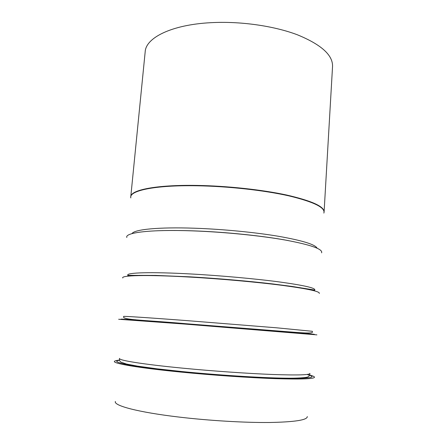 <?xml version="1.0" encoding="UTF-8"?>
<svg xmlns="http://www.w3.org/2000/svg" width="447" height="447" viewBox="0 0 447 447"><rect width="100%" height="100%" fill="white"/><g stroke="black" fill="none" stroke-linecap="round" stroke-linejoin="round"><path stroke-width="0.67" d="M210.666 22.691C171.419 24.747 145.862 37.822 145.191 51.712L130.787 196.652C130.708 189.981 156.31 184.723 196.741 185.421C226.981 185.891 262.076 189.69 286.745 195.048C311.693 200.82 324.148 206.425 324.097 211.867L332.546 66.458C332.926 55.115 321.197 44.56 297.361 34.782C273.782 25.842 240.033 21.037 210.666 22.691M321.605 252.834C323.013 249.13 311.073 244.895 285.784 240.134C260.713 235.67 224.182 231.999 192.853 230.881C150.298 229.311 124.618 232.619 126.836 237.508M319.275 293.456C320.365 291.545 308.106 288.857 282.493 285.398C257.114 282.102 220.354 278.794 188.902 277.028C146.286 274.603 120.623 275.358 122.785 277.995M316.895 334.864L184.879 324.081L118.656 319.264M309.665 375.083C312.604 375.832 314.202 376.497 314.464 377.078C314.895 378.911 301.976 379.436 275.704 378.659C249.7 377.771 212.465 375.201 180.772 372.072C138.022 367.87 112.409 363.383 114.454 361.338C114.806 360.802 116.488 360.394 119.505 360.12M307.665 374.698C317.644 377.374 310.257 378.592 285.499 378.352C260.411 377.905 217.734 375.173 181.75 371.619C132.195 366.769 108.146 361.768 119.533 360.304M309.006 334.071C320.331 334.814 313.923 334.166 289.773 332.127L185.835 323.824C132.066 319.672 109.498 318.18 126.574 319.717M301.379 288.159C279.8 284.219 230.708 279.196 189.835 276.956C169.173 275.816 152.991 275.352 141.291 275.559M115.36 401.467C113.46 405.58 138.022 412.24 178.761 417.04C208.972 420.633 244.481 422.733 269.474 422.493C294.769 422.013 307.374 420.04 307.296 416.576M119.572 358.388C117.622 360.17 142.219 364.26 182.907 368.183C213.012 371.105 248.308 373.563 273.005 374.502C297.987 375.346 310.274 374.966 309.872 373.368M186.963 320.622L276.419 327.791L312.336 331.288L312.352 331.585C313.71 333.97 304.251 333.043 278.727 331.043L186.019 323.723C146.432 320.164 121.802 320.018 123.657 316.733L123.718 316.442C121.718 315.968 146.337 317.543 186.963 320.622M127.764 275.223C126.16 272.592 150.79 271.748 190.936 273.977C220.617 275.603 255.215 278.738 279.302 281.928C303.653 285.298 315.481 287.969 314.794 289.941M314.632 290.148L313.693 290.645M132.01 233.625C134.044 229.479 158.327 226.925 194.831 228.227C222.707 229.188 254.963 232.323 278.487 236.284C302.379 240.525 315.252 244.492 317.107 248.191M323.863 213.107C325.584 207.665 313.962 201.927 288.997 195.887C264.227 190.293 227.925 186.254 196.719 185.768C154.237 185.024 128.54 190.83 130.826 197.915M128.736 276.084L127.892 275.453M119.539 358.623L119.517 358.84C119.047 359.885 119.545 361.003 121.025 362.193L126.63 364.07L137.492 366.127L157.037 368.82L181.879 371.541C217.27 375.055 259.355 377.771 284.264 378.151C298.177 378.441 307.201 377.542 307.899 376.877C309.19 376.268 309.844 375.251 309.855 373.821L309.866 373.603M127.73 275.346L155.802 275.413L190.081 276.844C217.292 278.397 248.834 281.124 272.642 283.929L291.88 286.415L314.805 290.069M161.848 230.613C171.167 230.356 181.901 230.445 194.054 230.881C226.109 232.004 264.266 236.022 288.103 240.547M130.764 197.138L130.787 196.652M303.044 288.153L303.027 288.444M300.283 333.015L300.261 333.317M297.49 378.408L297.451 379.045M139.643 275.291L139.62 275.581M135.385 319.706L135.324 320.337M314.397 377.441L314.464 377.078M324.041 212.347L324.097 211.867"/></g></svg>
